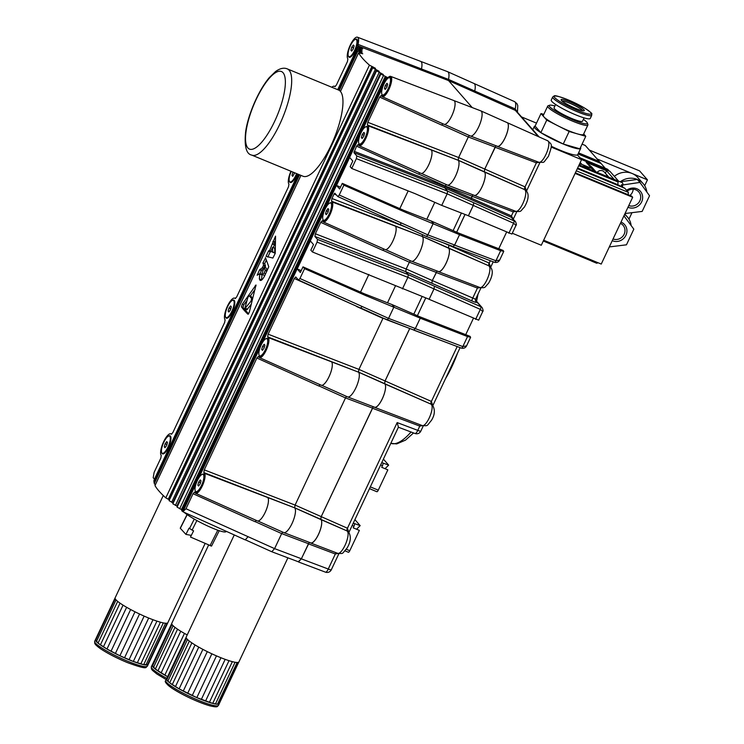 <?xml version="1.0" encoding="UTF-8"?>
<svg xmlns="http://www.w3.org/2000/svg" width="744" height="744" viewBox="0 0 744 744"><rect width="100%" height="100%" fill="white"/><g stroke="black" fill="none" stroke-linecap="round" stroke-linejoin="round"><path stroke-width="1.12" d="M579.911 157.775L607.671 169.279L609.159 170.971M627.973 207.269A10.37 9.756 138.8 0 0 641.616 201.95A10.37 9.756 138.8 0 0 636.92 188.781A10.37 9.756 138.8 0 0 626.597 190.343M627.248 191.078A8.742 8.221 -41.2 0 1 635.869 189.822A8.742 8.221 -41.2 0 1 638.761 191.896A8.742 8.221 -41.2 0 1 638.975 202.331A8.742 8.221 -41.2 0 1 628.764 205.586M633.2 189.218A8.742 8.221 -41.2 0 1 629.954 195.449M625.034 213.519L642.165 211.417L649.54 195.756L639.914 182.42L622.821 184.958M622.644 185.34L622.244 186.177M646.843 192.026A17.484 16.442 138.8 0 0 643.086 183.563A17.484 16.442 138.8 0 0 637.301 179.434A17.484 16.442 138.8 0 0 620.31 181.75L637.301 179.434L639.914 182.42M614.349 176.356A17.484 16.442 -41.2 0 1 632.075 173.464A17.484 16.442 -41.2 0 1 637.859 177.602L643.086 183.563M597.125 158.983L647.438 179.834L644.667 185.721M589.285 150.037L639.589 170.878L647.438 179.834M582.078 144.141L585.286 145.471L599.301 161.467L578.572 152.883L599.878 162.127L578.404 153.227M578.079 153.924L601.022 163.438L599.924 162.183L578.395 153.264M605.272 168.284L601.078 163.494L578.06 153.962M251.035 296.419L249.073 295.601L247.836 297.572L244.73 308.769L250.988 301.171L251.677 298.53A186.474 26.728 -154.8 0 1 249.175 295.684L250.905 296.4M252.728 298.307L251.147 296.503M244.832 308.927L246.887 309.774L251.23 304.259M247.957 314.21L247.817 314.108A186.474 26.728 -154.8 0 1 241.428 306.816L242.265 304.25L255.992 284.989L249.296 312.275L248.115 314.238M248.626 313.894L243 307.467L243.734 304.854L246.98 300.446M261.953 273.569L264.241 267.236L265.227 270.518L264.008 273.094L262.39 274.61L261.953 273.569M264.79 275.559L262.39 274.61M267.17 270.5L266.287 268.082L264.241 267.236M265.32 269.988L267.068 270.714M268.668 250.774L269.542 250.672L275.54 236.146L275.215 253.406L272.871 258.047L266.045 256.336L268.668 250.774L271.43 251.453M260.251 280.451L259.693 279.818C260.781 281.306 262.418 280.014 264.613 275.931L268.779 266.733L265.459 257.61M264.92 267.514L265.515 265.952L264.697 263.692L266.203 260.205M261.079 280.395L259.34 278.926L259.842 273.727L261.674 270.091L263.264 269.309M261.525 280.144L262.009 274.471L260 273.643M259.842 273.727L257.154 275.233L259.6 269.812L262.493 267.617L263.543 265.134L262.939 262.967L264.697 263.692M262.939 262.967L265.543 257.926M267.812 257.061L270.425 251.509M262.176 268.063L263.581 268.64M259.916 269.365L261.674 270.091M259.879 274.015L261.888 274.843M250.207 296.075L255.053 289.49M300.957 175.389L154.994 485.562A186.409 25.203 26.6 0 0 165.8 497.885L169.427 499.829M472.226 107.582L448.576 80.585L421.532 70.169L421.485 68.95L421.532 70.169L358.31 45.989A186.437 28.216 23.8 0 0 358.152 46.212L362.644 48.965L357.632 47.597L362.189 50.378L357.529 49.141L362.235 51.978L357.883 50.862L362.747 53.763L358.636 52.805A186.409 28.216 23.8 0 0 369.433 65.137L375.497 68.327L372.725 67.806L379.17 71.322L376.548 70.857L383.318 74.493L380.835 74.084L387.894 77.711M583.389 119.375A21.037 3.013 -154.8 0 1 587.323 122.965A21.037 3.013 -154.8 0 1 567.012 117.217A21.037 3.013 -154.8 0 1 549.649 105.23L548.123 105.76A22.208 3.181 25.2 0 0 547.714 106.076A22.208 3.181 25.2 0 0 566.454 118.417A22.208 3.181 25.2 0 0 587.899 124.992L583.482 134.385A22.208 3.181 -154.8 0 1 577.456 133.892L585.77 136.292L579.883 148.819L563.245 144.02L540.851 132.655L535.103 126.089A25.64 3.674 25.2 0 0 534.294 126.536A25.64 3.674 25.2 0 0 540.851 132.655A25.64 3.674 25.2 0 0 563.245 144.02A25.64 3.674 25.2 0 0 579.883 148.819A25.64 3.674 25.2 0 0 580.692 148.372A25.64 3.674 25.2 0 0 580.525 147.461M580.692 148.372L577.744 154.631A25.64 3.674 -154.8 0 1 577.428 154.938A25.64 3.674 -154.8 0 1 551.174 146.177M569.839 101.816A12.825 1.841 25.2 0 0 561.125 99.938A12.825 1.841 25.2 0 0 571.931 106.764A12.825 1.841 25.2 0 0 584.087 110.744A12.825 1.841 25.2 0 0 569.839 101.816M562.018 100.979A11.653 1.674 -154.8 0 1 569.616 103.156A11.653 1.674 -154.8 0 1 582.71 110.716M587.899 124.992A22.208 3.181 25.2 0 0 587.881 124.471L587.323 122.965M549.649 105.23A21.037 3.013 -154.8 0 1 554.912 105.983M543.808 114.371L541 113.562L546.747 120.128L569.141 131.493L577.456 133.892A22.208 3.181 -154.8 0 1 557.944 125.81A22.208 3.181 -154.8 0 1 543.873 116.845A22.208 3.181 -154.8 0 1 543.297 115.478L547.714 106.076M584.087 117.887L582.533 121.188A15.736 2.251 -154.8 0 1 567.337 116.529A15.736 2.251 -154.8 0 1 554.057 107.796L555.619 104.486M591.74 115.32L590.262 118.454A21.567 3.088 -154.8 0 1 569.439 112.065A21.567 3.088 -154.8 0 1 551.239 100.096L552.718 96.962A21.567 3.088 25.2 0 0 577.065 111.665A21.567 3.088 25.2 0 0 591.74 115.32C590.764 113.293 595.414 115.311 584.347 107.908L569.597 100.477C559.721 96.571 554.559 95.065 554.122 95.967L552.718 96.962M585.77 136.292L583.696 133.92M563.245 144.02L569.141 131.493M540.851 132.655L546.747 120.128M535.103 126.089L541 113.562M551.192 147.08L581.566 159.662L577.428 154.938M577.623 168.032L617.687 184.633L624.728 188.204L577.372 168.581M581.399 159.467L609.903 171.287L618.534 181.127M596.009 171.883L591.806 167.093L586.198 162.294L591.526 168.386L581.855 164.368L580.218 162.518M586.198 162.294L606.555 170.729L605.365 173.25M614.153 179.406L606.555 170.729M617.687 184.633A6.761 2.083 -67.5 0 0 618.05 181.992L616.702 180.457L579.111 164.88M618.05 181.992L578.72 165.698M591.526 168.386L595.86 171.827M581.855 164.368L579.539 163.959M582.003 166.079A17.716 16.656 -41.2 0 1 590.085 169.427M597.144 172.357A4.78 4.492 -41.2 0 1 604.268 172.004L608.815 177.193A4.78 4.492 -41.2 0 0 605.43 175.789M616.832 180.606A6.529 2.018 112.5 0 1 617.315 180.625A6.529 2.018 112.5 0 1 617.92 181.843M617.315 180.625L622.235 182.661A6.529 2.018 112.5 0 1 622.793 185.191L621.566 184.679A6.529 2.018 112.5 0 1 621.37 185.814L622.598 186.326A6.529 2.018 112.5 0 1 622.486 186.818M621.928 186.047L622.793 185.191M628.206 194.723A7.459 2.306 112.5 0 1 628.401 192.398L576.312 170.813M628.401 192.398L624.839 188.325L577.335 168.646M543.659 240.21L601.245 264.074L632.679 197.272L631.721 196.184L575.363 172.831M632.679 197.272L575.093 173.417M512.291 233.235L541.288 245.25L581.566 159.662M593.08 260.688A6.761 2.083 -67.5 0 1 592.224 261.293L543.287 241.01M591.936 261.172A6.529 2.018 112.5 0 1 591.61 261.125A6.529 2.018 112.5 0 1 591.359 260.939A6.529 2.018 112.5 0 1 591.341 260.93M597.869 262.678A6.529 2.018 112.5 0 1 596.521 263.162L591.61 261.125M365.257 294.131L366.941 296.131L365.257 294.131L391.995 304.556L418.519 316.191L420.202 318.19L467.53 336.576L470.627 337.255L469.92 336.297L418.602 316.293M272.704 251.937L270.742 251.491L272.518 247.436L272.704 251.937L274.731 252.774L274.703 248.18L272.518 247.436M272.76 252.328L274.731 252.774M272.909 241.735L274.666 242.46L275.243 240.991M273.281 247.519L274.685 244.274L274.666 242.46M445.526 378.64A48.955 15.113 -67.5 0 0 457.514 353.158M348.378 552.262L345.058 550.886L348.294 552.197A2.334 0.716 -67.5 0 0 348.378 552.262A2.334 0.716 -67.5 0 0 349.792 550.709L359.352 530.388L353.214 527.84L353.967 526.24A2.334 0.716 -67.5 0 0 354.423 523.553L360.17 525.645L356.553 529.226M360.17 525.645L355.083 519.833A2.334 0.716 -67.5 0 0 354.99 519.768A2.334 0.716 -67.5 0 0 354.879 519.749L354.99 519.768M287.324 68.904L338.604 90.052A46.621 14.294 112.4 0 1 342.975 101.658A46.621 14.294 112.4 0 1 327.844 151.767A46.621 14.294 112.4 0 1 303.059 176.254L251.779 155.105A46.621 14.294 -67.6 0 0 282.767 117.459A46.621 14.294 -67.6 0 0 287.324 68.904C283.938 67.453 280.014 68.327 275.55 71.526L269.3 77.609C257.554 91.586 247.529 116.761 245.594 132.144C244.227 146.438 246.283 154.092 251.779 155.105M348.862 532.471C351.27 536.842 350.666 542.041 347.057 548.058C341.44 554.457 343.923 553.536 337.757 553.359A12.053 3.72 -67.5 0 0 345.439 544.422A12.053 3.72 -67.5 0 0 347.42 531.411A4.659 4.38 -41.2 0 1 348.862 532.471L346.992 530.918L320.766 519.331L321.222 516.652L373.283 406.717M338.074 553.462L335.321 554.001L308.435 543.836L309.439 542.395M336.111 552.727A2.334 0.772 -69.3 0 0 335.321 554.001L328.253 569.03A4.659 1.534 110.7 0 1 325.454 572.155A4.659 4.659 0 0 0 331.312 569.774A4.659 0.67 -154.8 0 1 328.253 569.03L301.357 558.865L308.435 543.836M321.222 516.652L347.448 528.231L348.824 532.434M348.871 532.481L398.431 427.158L397.166 422.583L347.448 528.231A2.334 0.781 -66.2 0 0 346.992 530.918L321.008 519.61A12.797 3.953 112.5 0 1 318.906 533.42A12.797 3.953 112.5 0 1 310.75 542.897L283.817 532.602A13.587 4.194 -67.5 0 0 292.485 522.53A13.587 4.194 -67.5 0 0 294.717 507.864L203.81 472.542L204.275 469.864L256.894 358.031L258.317 356.478L259.07 357.306A10.993 3.395 -67.5 0 0 259.47 357.613A10.993 3.395 -67.5 0 0 266.492 349.578A10.993 3.395 -67.5 0 0 268.333 337.627L267.654 336.865L268.119 334.177L294.317 278.498L295.74 276.945L298.521 280.06L299.944 278.507L304.575 268.658L366.941 296.131M397.166 422.583L417.765 430.367A4.659 1.534 110.7 0 1 414.966 433.482A4.659 4.659 0 0 0 420.834 431.111A4.659 0.67 -154.8 0 1 417.765 430.367L419.774 426.098L372.279 408.158M539.056 162.35L536.378 162.834L495.067 147.228L496.071 145.787M537.121 161.615A2.334 0.772 -69.3 0 0 536.378 162.834L525.059 186.893L526.436 191.087M474.756 91.038A13.783 4.259 -67.5 0 0 474.477 83.858A13.727 4.241 112.5 0 1 474.737 91.019L474.802 92.256L474.756 91.038L515.201 108.931L517.303 112.009M539.158 136.952L516.011 110.661L474.802 92.256M515.973 211.408L513.295 211.891L471.975 196.286L472.989 194.844M514.039 210.673A2.334 0.772 -69.3 0 0 513.295 211.891L511.407 215.909L513.165 218.941M471.119 198.109L511.407 215.909L511.175 217.248L514.048 220.531A2.334 0.781 113.8 0 1 513.592 223.219L515.983 225.395L511.9 234.062L468.404 215.825L473.305 205.418L473.77 202.731L515.434 221.535L511.175 217.248L470.887 199.448L471.975 196.286M473.807 195.161A12.853 3.971 -67.5 0 0 474.263 195.458L515.806 211.343A11.625 3.59 -67.5 0 0 523.218 202.731A11.625 3.59 -67.5 0 0 525.125 190.176A4.659 4.38 -41.2 0 1 526.566 191.236L524.594 189.581L484.316 171.771L484.772 169.093L495.067 147.228M495.978 145.759L484.753 169.065L525.059 186.893A2.334 0.781 -66.2 0 0 524.594 189.581L484.558 172.05A12.797 3.953 112.5 0 1 482.456 185.861A12.797 3.953 112.5 0 1 474.3 195.347L447.367 185.042A13.587 4.194 -67.5 0 0 456.035 174.98A13.587 4.194 -67.5 0 0 458.267 160.304L367.359 124.983L367.815 122.304L379.673 97.101L381.095 95.548L381.849 96.385A10.993 3.395 -67.5 0 0 382.249 96.683A10.993 3.395 -67.5 0 0 389.614 87.839A10.993 3.395 -67.5 0 0 390.665 76.381A10.993 3.395 -67.5 0 0 387.503 78.139L386.741 78.445L385.346 81.449M449.032 244.971L448.465 247.966L448.92 245.278L489.208 263.088L490.584 267.282M437.956 271.346A12.853 3.971 -67.5 0 0 438.411 271.653L479.954 287.537A11.625 3.59 -67.5 0 0 487.366 278.916A11.625 3.59 -67.5 0 0 489.273 266.371A4.659 4.38 -41.2 0 1 490.714 267.431L488.743 265.766L448.465 247.966M490.324 260.707L489.208 263.088A2.334 0.781 -66.2 0 0 488.743 265.766L448.706 248.245A12.797 3.953 112.5 0 1 446.605 262.055A12.797 3.953 112.5 0 1 438.449 271.532L411.516 261.237A13.587 4.194 -67.5 0 0 420.183 251.165A13.587 4.194 -67.5 0 0 422.415 236.499L331.508 201.178L331.964 198.49L334.103 193.961L334.809 193.189L337.813 196.565L339.227 195.012L343.868 185.163L406.233 212.635L459.513 234.648L457.811 232.695L431.288 221.052L433.287 223.34L427.856 234.89L454.64 245.008L453.133 246.497M452.975 246.469L454.621 245.129L495.932 260.744A2.334 0.772 110.7 0 1 494.537 262.297L494.537 262.297A2.334 0.772 110.7 0 1 494.425 262.232M454.621 245.129L459.522 234.723L500.656 250.691L495.932 260.744L499.67 260.056L503.753 251.379M432.32 280.562L475.602 299.255L475.769 301.367A2.334 2.195 138.8 0 0 476.486 301.897C477.053 302.789 475.602 302.51 472.142 301.041L431.864 283.241L432.32 280.562L437.128 271.03M480.122 287.593L477.443 288.077L472.607 298.363A2.334 0.781 -66.2 0 0 472.142 301.041M478.187 286.858A2.334 0.772 -69.3 0 0 477.443 288.077L436.124 272.471M515.434 221.535L515.434 221.535C516.448 223.842 516.624 225.134 515.983 225.395M478.662 320.18L429.121 299.321L434.012 288.914L434.45 286.198L433.994 288.886L429.121 299.246L312.424 251.974L317.065 242.126L317.521 239.438L314.907 236.453L315.363 233.774L320.738 222.354L322.161 220.801L322.915 221.628A10.993 3.395 -67.5 0 0 323.315 221.926A10.993 3.395 -67.5 0 0 330.336 213.891A10.993 3.395 -67.5 0 0 332.177 201.95L331.508 201.178M434.477 286.226L480.782 306.695A2.334 0.781 113.8 0 1 480.326 309.374L434.012 288.914M438.411 271.653A12.853 3.971 -67.5 0 0 446.605 262.13A12.853 3.971 -67.5 0 0 448.716 248.254L422.415 236.499L395.436 226.167A12.853 3.971 112.5 0 1 392.916 240.935A12.797 3.953 -67.5 0 0 395.445 226.176L332.177 201.95M472.896 194.807L470.887 199.448M473.77 202.731L473.286 205.391L468.404 215.751L441.731 205.391L447.172 193.849L447.628 191.162L444.754 187.879L353.939 152.66L356.59 146.159L358.013 144.606L358.766 145.433A10.993 3.395 -67.5 0 0 359.166 145.74A10.993 3.395 -67.5 0 0 366.188 137.696A10.993 3.395 -67.5 0 0 368.029 125.755L367.359 124.983M457.523 346.658L457.197 346.565A2.334 0.772 -69.3 0 0 457.197 346.565L409.721 328.495L385.048 380.937L384.611 383.653L385.076 380.965L409.702 328.625M298.26 561.748L301.357 558.865M310.267 542.711A12.853 3.971 -67.5 0 0 310.722 543.018A12.853 3.971 -67.5 0 0 318.916 533.495A12.853 3.971 -67.5 0 0 321.017 519.619M496.89 146.103A12.853 3.971 -67.5 0 0 497.345 146.401A12.853 3.971 -67.5 0 0 505.548 136.868A12.853 3.971 -67.5 0 0 507.65 123.002A12.797 3.953 112.5 0 1 505.529 136.822A12.797 3.953 112.5 0 1 497.383 146.289L470.45 135.994A13.587 4.194 -67.5 0 0 479.499 125.029A13.587 4.194 -67.5 0 0 480.856 110.884A13.587 4.194 -67.5 0 0 480.791 110.856L453.98 100.607M385.076 380.965L431.381 401.425A2.334 0.781 -66.2 0 0 430.925 404.113L384.611 383.653M420.5 424.898A2.334 0.772 -69.3 0 0 419.774 426.098L422.425 425.633M474.263 195.458A12.853 3.971 -67.5 0 0 482.456 185.935A12.853 3.971 -67.5 0 0 484.567 172.069L458.267 160.304L431.288 149.972A12.853 3.971 112.5 0 1 428.767 164.75A12.797 3.953 -67.5 0 0 431.297 149.99M413.692 329.964L415.329 328.625L420.23 318.218L415.347 328.504L413.841 329.992M415.329 328.625L462.824 346.574A2.334 0.772 110.7 0 1 461.42 348.136L461.42 348.136A2.334 0.772 110.7 0 1 461.317 348.062M367.815 122.304L458.63 157.523L484.753 169.065L484.316 171.771M437.044 271.002L432.292 280.534L431.864 283.241L405.722 271.672L314.907 236.453M317.521 239.438L408.335 274.657L405.722 271.672L406.178 268.993L409.367 262.223L382.89 250.282M475.425 300.567L482.177 307.691C483.181 310.006 483.358 311.29 482.716 311.559L480.326 309.374L475.621 319.371M482.177 307.691L475.397 299.962M374.111 407.033A12.853 3.971 -67.5 0 0 374.567 407.331A12.853 3.971 -67.5 0 0 382.76 397.808A12.853 3.971 -67.5 0 0 384.871 383.941L384.853 383.923A12.797 3.953 112.5 0 1 382.76 397.733A12.797 3.953 112.5 0 1 374.595 407.219L347.671 396.924A13.587 4.194 -67.5 0 0 356.329 386.852A13.587 4.194 -67.5 0 0 358.562 372.186L267.654 336.865M457.197 346.565L431.381 401.425L432.757 405.629M432.934 405.824C435.212 410.297 434.71 415.171 431.408 420.425C426.377 426.303 428.423 425.866 422.322 425.596A11.448 3.534 -67.5 0 0 429.613 417.114A11.448 3.534 -67.5 0 0 431.492 404.764A4.659 4.38 -41.2 0 1 432.934 405.824L430.925 404.113L384.871 383.941M467.53 336.576L462.824 346.574L466.562 345.886C465.474 347.885 463.763 348.638 461.42 348.136L413.915 330.187M500.656 250.691L503.762 251.37L503.037 250.393L457.895 232.788M454.64 245.008L459.522 234.723M425.763 297.944L417.403 315.707L425.726 297.926M473.379 318.395L465.725 334.661M465.056 214.449L456.695 232.212M498.768 248.728L506.524 232.258M369.498 488.641L376.78 491.663A2.334 0.716 -67.5 0 0 376.864 491.728A2.334 0.716 -67.5 0 0 378.278 490.166L387.838 469.855L381.7 467.306L382.453 465.707A2.334 0.716 -67.5 0 0 382.909 463.019L388.656 465.112L383.569 459.299A2.334 0.716 -67.5 0 0 383.476 459.234A2.334 0.716 -67.5 0 0 383.365 459.215M388.656 465.112L385.039 468.692M309.346 542.367L301.376 558.744L298.567 561.86L271.783 551.741L274.592 548.626L281.669 533.587L255.201 521.646M373.2 406.68L321.203 516.615L320.738 519.303L294.624 507.761L295.089 505.083L345.514 397.91L319.046 385.959M366.969 296.075L420.221 318.144M299.944 278.507L388.563 318.386L393.995 306.835L391.995 304.556M196.211 483.377L182.903 511.658L185.972 508.747L193.049 493.718L194.463 492.165L195.226 492.993A10.993 3.395 -67.5 0 0 195.616 493.291A10.993 3.395 -67.5 0 0 202.638 485.255A10.993 3.395 -67.5 0 0 204.479 473.314L203.81 472.542M204.479 473.314L267.738 497.531A12.853 3.971 112.5 0 1 265.217 512.3A12.797 3.953 -67.5 0 0 267.756 497.541L294.717 507.864L321.008 519.61M282.729 532.118L281.669 533.587L308.453 543.715M441.731 205.391L415.152 193.682L351.717 168.47L356.348 158.63L356.813 155.942L353.939 152.66M321.715 385.318L347.606 396.896A13.587 4.194 -67.5 0 0 347.671 396.924M329.071 376.622A12.797 3.953 -67.5 0 0 331.601 361.863L331.592 361.844A12.853 3.971 112.5 0 1 329.071 376.622A12.853 3.971 -67.5 0 1 321.222 385.215L259.47 357.613M446.279 184.559L445.219 186.037L418.742 174.087M434.45 286.198L408.335 274.657L407.879 277.345L317.065 242.126M422.425 234.63L422.322 236.397L448.437 247.938M298.521 280.06L360.626 308.09L362.096 306.435M415.347 328.504L388.563 318.386L387.14 319.939L360.896 308.062L387.14 319.939L413.943 330.057M257.87 521.005L283.752 532.574A13.587 4.194 -67.5 0 0 283.817 532.602M354.163 151.32L444.977 186.539L445.219 186.037L472.003 196.156M185.972 508.747L274.592 548.626L301.376 558.744M183.126 511.853L245.232 539.884L248.124 536.675M444.503 124.397L470.385 135.966A13.587 4.194 -67.5 0 0 470.45 135.994M451.85 115.692A12.797 3.953 -67.5 0 0 454.379 100.924A12.853 3.971 112.5 0 1 451.85 115.692A12.853 3.971 -67.5 0 1 444.01 124.285L382.249 96.683M469.362 135.501L468.302 136.98L441.824 125.038M471.092 198.081L444.977 186.539L444.754 187.879L470.868 199.42M358.059 45.709L358.041 44.38L421.476 68.95A13.727 4.241 -67.5 0 0 421.206 61.771A13.783 4.259 112.5 0 1 421.476 68.95L448.52 79.413A14.527 4.483 -67.5 0 0 447.646 71.703A14.527 4.483 -67.5 0 0 447.581 71.675L420.779 61.426M474.784 92.237L448.576 80.585L448.52 79.413L474.737 91.019M406.261 212.579L404.55 210.636L431.288 221.052M339.227 195.012L427.856 234.89L426.452 236.443L400.188 224.567M346.574 396.431L345.514 397.91L372.298 408.028M268.119 334.177L358.933 369.396L358.478 372.084L384.592 383.625M387.717 77.897L385.857 77.832A186.437 28.216 23.8 0 0 386.75 78.455L386.954 78.52M434.794 202.331L426.805 219.313M399.835 208.618L408.149 190.938L399.816 208.608M385.559 249.64L411.451 261.209A13.587 4.194 -67.5 0 0 411.516 261.237M385.048 380.937L358.933 369.396L382.937 318.376L356.469 306.435M484.288 171.743L458.174 160.211L458.63 157.523L468.302 136.98L495.086 147.098M421.42 173.445L447.302 185.024A13.587 4.194 -67.5 0 0 447.367 185.042M404.55 210.636L406.233 212.635M410.418 260.753L409.367 262.223L436.151 272.351M402.448 288.886L407.879 277.345L433.994 288.886M383.076 318.097L409.721 328.495M395.501 285.826L387.512 302.808M360.542 292.113L368.857 274.443L360.524 292.113M507.65 123.002A12.797 3.953 -67.5 0 0 507.176 122.648L480.856 110.884M474.477 83.858A13.727 4.241 -67.5 0 0 473.965 83.468L447.646 71.703M461.401 213.026L453.115 230.64M422.108 296.521L413.822 314.135M234.267 534.927L186.186 637.115A29.137 4.176 25.2 0 0 186.13 637.283L166.489 679.03L166.768 679.96L169.688 682.815L179.109 688.87L196.825 697.621L212.71 703.396L217.499 704.233L219.322 703.499A29.137 4.176 -154.8 0 1 219.266 703.675A29.137 4.176 -154.8 0 1 218.801 704.066A29.137 4.176 -154.8 0 1 217.499 704.233A29.137 4.176 -154.8 0 1 215.444 704.01A29.137 4.176 -154.8 0 1 212.71 703.396A29.137 4.176 -154.8 0 1 209.371 702.42A29.137 4.176 -154.8 0 1 205.53 701.099A29.137 4.176 -154.8 0 1 201.308 699.49A29.137 4.176 -154.8 0 1 196.825 697.621A29.137 4.176 -154.8 0 1 192.231 695.556A29.137 4.176 -154.8 0 1 187.655 693.371A29.137 4.176 -154.8 0 1 183.238 691.12A29.137 4.176 -154.8 0 1 179.109 688.87A29.137 4.176 -154.8 0 1 175.407 686.693A29.137 4.176 -154.8 0 1 172.236 684.647A29.137 4.176 -154.8 0 1 169.688 682.815A29.137 4.176 -154.8 0 1 167.846 681.234A29.137 4.176 -154.8 0 1 166.768 679.96A29.137 4.176 -154.8 0 1 166.489 679.03A29.137 4.176 -154.8 0 1 166.535 678.863A29.137 4.176 -154.8 0 1 166.637 678.714M186.13 637.283A29.137 4.176 25.2 0 0 186.418 638.212A29.137 4.176 25.2 0 0 187.497 639.487A29.137 4.176 25.2 0 0 189.339 641.068A29.137 4.176 25.2 0 0 191.878 642.9A29.137 4.176 25.2 0 0 195.049 644.946A29.137 4.176 25.2 0 0 198.76 647.122A29.137 4.176 25.2 0 0 202.88 649.363A29.137 4.176 25.2 0 0 207.297 651.623A29.137 4.176 25.2 0 0 211.873 653.809A29.137 4.176 25.2 0 0 216.476 655.873A29.137 4.176 25.2 0 0 220.949 657.743A29.137 4.176 25.2 0 0 225.172 659.351A29.137 4.176 25.2 0 0 229.013 660.672A29.137 4.176 25.2 0 0 232.351 661.649A29.137 4.176 25.2 0 0 235.085 662.262A29.137 4.176 25.2 0 0 237.141 662.486A29.137 4.176 25.2 0 0 238.443 662.318A29.137 4.176 25.2 0 0 238.917 661.928L287.9 557.833M166.768 679.96L186.418 638.212M167.846 681.234L187.497 639.487M169.688 682.815L189.339 641.068M172.236 684.647L191.878 642.9M175.407 686.693L195.049 644.946M179.109 688.87L198.76 647.122M183.238 691.12L202.88 649.363M187.655 693.371L207.297 651.623M192.231 695.556L211.873 653.809M196.825 697.621L216.476 655.873M201.308 699.49L220.949 657.743M205.53 701.099L225.172 659.351M209.371 702.42L229.013 660.672M212.71 703.396L232.351 661.649M215.444 704.01L235.085 662.262M217.499 704.233L237.141 662.486M218.801 704.066L238.443 662.318M219.322 703.499L238.815 662.067M208.608 545.054L171.771 623.332A29.137 4.176 25.2 0 0 171.715 623.528L152.074 665.276L155.338 669.089L167.595 676.668A29.137 4.176 -154.8 0 1 164.805 675.152A29.137 4.176 -154.8 0 1 161.095 672.976A29.137 4.176 -154.8 0 1 157.905 670.93A29.137 4.176 -154.8 0 1 155.338 669.089A29.137 4.176 -154.8 0 1 153.478 667.498A29.137 4.176 -154.8 0 1 152.381 666.215A29.137 4.176 -154.8 0 1 152.074 665.276A29.137 4.176 -154.8 0 1 152.12 665.08A29.137 4.176 -154.8 0 1 152.232 664.922M171.715 623.528A29.137 4.176 25.2 0 0 172.022 624.467A29.137 4.176 25.2 0 0 173.12 625.751A29.137 4.176 25.2 0 0 174.98 627.341A29.137 4.176 25.2 0 0 177.546 629.182A29.137 4.176 25.2 0 0 180.736 631.228A29.137 4.176 25.2 0 0 184.456 633.404A29.137 4.176 25.2 0 0 187.209 634.92M152.381 666.215L172.022 624.467M153.478 667.498L173.12 625.751M155.338 669.089L174.98 627.341M157.905 670.93L177.546 629.182M161.095 672.976L180.736 631.228M164.805 675.152L184.456 633.404M365.76 126.815A9.793 3.022 112.5 0 1 367.852 127.419A9.793 3.022 112.5 0 1 365.592 138.105A9.793 3.022 112.5 0 1 360.766 144.522A9.793 3.022 112.5 0 1 358.859 143.471M202.21 474.374A9.793 3.022 112.5 0 1 204.302 474.97A9.793 3.022 112.5 0 1 202.052 485.655A9.793 3.022 112.5 0 1 197.216 492.082A9.793 3.022 112.5 0 1 195.309 491.031M388.842 77.757A9.793 3.022 112.5 0 1 390.935 78.362A9.793 3.022 112.5 0 1 388.675 89.047A9.793 3.022 112.5 0 1 383.848 95.474A9.793 3.022 112.5 0 1 381.942 94.414M329.908 203.01A9.793 3.022 112.5 0 1 332.001 203.605A9.793 3.022 112.5 0 1 329.741 214.291A9.793 3.022 112.5 0 1 324.905 220.717A9.793 3.022 112.5 0 1 323.008 219.666M266.064 338.687A9.793 3.022 112.5 0 1 268.147 339.292A9.793 3.022 112.5 0 1 265.896 349.978A9.793 3.022 112.5 0 1 261.06 356.404A9.793 3.022 112.5 0 1 259.163 355.344M297.107 173.798A9.793 3.022 112.5 0 1 296.177 175.975A9.793 3.022 112.5 0 1 291.341 182.401A9.793 3.022 112.5 0 1 289.444 181.35M232.491 300.371A9.793 3.022 112.5 0 1 234.583 300.976A9.793 3.022 112.5 0 1 232.333 311.662A9.793 3.022 112.5 0 1 227.497 318.088A9.793 3.022 112.5 0 1 225.59 317.028M355.279 39.451A9.793 3.022 112.5 0 1 357.371 40.046A9.793 3.022 112.5 0 1 355.111 50.731A9.793 3.022 112.5 0 1 350.275 57.158A9.793 3.022 112.5 0 1 348.378 56.098M168.646 436.058A9.793 3.022 112.5 0 1 170.739 436.654A9.793 3.022 112.5 0 1 168.479 447.339A9.793 3.022 112.5 0 1 163.652 453.766A9.793 3.022 112.5 0 1 161.746 452.715M404.522 210.692L342.287 183.359L343.868 185.163M312.424 251.974L310.853 250.17L313.503 244.534L310.369 240.954L297.209 268.919L300.344 272.499L302.994 266.854L365.239 294.187M358.041 44.38A11.923 3.683 -67.5 0 0 357.455 37.2A11.923 3.683 -67.5 0 0 349.857 46.026A11.923 3.683 -67.5 0 0 347.885 58.897L347.429 61.575L336.353 85.104L334.847 86.602A11.923 3.683 -67.5 0 0 334.372 86.258A11.923 3.683 -67.5 0 0 331.824 87.262M351.717 168.47L350.145 166.675L352.796 161.039L349.661 157.458L336.502 185.423L339.636 188.995L342.287 183.359M290.932 171.25A11.923 3.683 -67.5 0 0 288.951 184.14L288.486 186.818L236.657 296.977L235.15 298.474A11.923 3.683 -67.5 0 0 234.667 298.13A11.923 3.683 -67.5 0 0 227.069 306.947A11.923 3.683 -67.5 0 0 225.107 319.818L224.642 322.505L172.803 432.664L171.306 434.152A11.923 3.683 -67.5 0 0 170.822 433.808A11.923 3.683 -67.5 0 0 163.224 442.634A11.923 3.683 -67.5 0 0 161.253 455.505L160.797 458.183L154.12 472.384L153.199 477.75L154.427 479.155M454.379 100.924A12.853 3.971 -67.5 0 0 453.84 100.542L390.665 76.381M359.166 145.74L420.927 173.343A12.853 3.971 -67.5 0 0 428.767 164.75M319.967 384.648L318.999 386.062L256.894 358.031M256.122 520.335L255.155 521.739L193.049 493.718M323.315 221.926L385.067 249.528A12.853 3.971 -67.5 0 0 392.916 240.935M302.994 266.854L304.575 268.658M297.209 268.919L301.218 270.649M401.342 223.042L399.919 224.595L337.916 196.583M421.206 61.771A13.783 4.259 -67.5 0 0 420.63 61.361L357.455 37.2M336.502 185.423L340.501 187.153M195.616 493.291L257.377 520.893A12.853 3.971 -67.5 0 0 265.217 512.3M360.626 308.09L298.623 280.079M356.562 306.249L294.317 278.498M442.754 123.727L441.778 125.132L379.673 97.101M419.663 172.775L418.695 174.189L356.59 146.159M383.811 248.97L382.844 250.375L320.738 222.354M173.213 502.981L169.055 500.638L372.725 67.806M182.038 509.835L177.063 507.12L380.835 74.084M177.435 506.329L172.831 503.781L376.548 70.857M387.503 78.139L386.741 78.445M154.64 482.772L153.813 482.056L298.586 174.403M382.844 86.769L362.263 130.498M359.752 135.827L326.411 206.693M323.9 212.012L262.558 342.38M260.056 347.699L198.713 478.057M385.857 77.832L182.02 511.007A186.437 25.203 26.6 0 0 182.903 511.658M155.394 484.614L154.213 483.693L299.562 174.812M154.278 481.07L153.859 480.633L298.056 174.189M154.38 479.527L297.953 174.152L154.315 479.396M182.02 511.007L181.675 510.616L385.513 77.432M115.115 597.869A29.137 4.176 25.2 0 0 115.106 597.888A29.137 4.176 25.2 0 0 115.18 598.697A29.137 4.176 25.2 0 0 116.045 599.878A29.137 4.176 25.2 0 0 117.682 601.385A29.137 4.176 25.2 0 0 120.044 603.151A29.137 4.176 25.2 0 0 123.058 605.142A29.137 4.176 25.2 0 0 126.629 607.29A29.137 4.176 25.2 0 0 130.646 609.522A29.137 4.176 25.2 0 0 134.999 611.782A29.137 4.176 25.2 0 0 139.547 614.005A29.137 4.176 25.2 0 0 144.15 616.106A29.137 4.176 25.2 0 0 148.679 618.031A29.137 4.176 25.2 0 0 152.985 619.715A29.137 4.176 25.2 0 0 156.938 621.119A29.137 4.176 25.2 0 0 160.425 622.198A29.137 4.176 25.2 0 0 163.336 622.905A29.137 4.176 25.2 0 0 165.577 623.24A29.137 4.176 25.2 0 0 167.093 623.174A29.137 4.176 25.2 0 0 167.828 622.719A29.137 4.176 25.2 0 0 167.837 622.7L205.102 543.511M129.028 659.779A29.137 4.176 -154.8 0 1 124.508 657.854A29.137 4.176 -154.8 0 1 119.896 655.752A29.137 4.176 -154.8 0 1 115.357 653.539A29.137 4.176 -154.8 0 1 111.005 651.279A29.137 4.176 -154.8 0 1 106.978 649.038A29.137 4.176 -154.8 0 1 103.407 646.889A29.137 4.176 -154.8 0 1 100.403 644.909A29.137 4.176 -154.8 0 1 98.041 643.132A29.137 4.176 -154.8 0 1 96.404 641.635A29.137 4.176 -154.8 0 1 95.539 640.445A29.137 4.176 -154.8 0 1 95.465 639.635A29.137 4.176 -154.8 0 1 95.474 639.617L98.041 643.132L106.978 649.038L119.896 655.752L133.334 661.463A29.137 4.176 -154.8 0 1 129.028 659.779L148.679 618.031M95.465 639.635L94.674 641.3A29.137 4.176 -154.8 0 0 128.247 661.444A29.137 4.176 -154.8 0 0 147.405 666.113L148.196 664.448A29.137 4.176 -154.8 0 1 148.196 664.448A29.137 4.176 -154.8 0 1 148.177 664.466A29.137 4.176 -154.8 0 1 147.442 664.922A29.137 4.176 -154.8 0 1 145.936 664.987A29.137 4.176 -154.8 0 1 143.685 664.662A29.137 4.176 -154.8 0 1 140.774 663.946A29.137 4.176 -154.8 0 1 137.296 662.867A29.137 4.176 -154.8 0 1 133.334 661.463L143.685 664.662L148.177 664.466L167.828 622.719M95.474 639.617L163.271 495.523M95.539 640.445L115.18 598.697M96.404 641.635L116.045 599.878M98.041 643.132L117.682 601.385M100.403 644.909L120.044 603.151M103.407 646.889L123.058 605.142M106.978 649.038L126.629 607.29M111.005 651.279L130.646 609.522M115.357 653.539L134.999 611.782M119.896 655.752L139.547 614.005M124.508 657.854L144.15 616.106M133.334 661.463L152.985 619.715M137.296 662.867L156.938 621.119M140.774 663.946L160.425 622.198M143.685 664.662L163.336 622.905M145.936 664.987L165.577 623.24M147.442 664.922L167.093 623.174M226.204 531.29L226.046 531.607A24.478 3.311 -153.4 0 1 210.208 527.143A24.478 3.311 -153.4 0 1 184.112 512.3M187.07 514.569L180.234 528.194L185.916 534.387L189.023 528.194L193.589 530.853L190.483 537.047L211.529 546.105L219.248 530.705M191.31 535.392L185.916 534.387M465.019 214.43L456.658 232.193M521.656 116.975L536.498 123.123M230.752 308.862L228.966 308.118L230.575 305.942L231.328 306.807L230.482 309.848L228.873 312.024L228.12 311.159L229.18 311.606M228.12 311.159L228.966 308.118M225.795 317.335A9.328 2.883 112.5 0 1 227.339 307.235A9.328 2.883 112.5 0 1 233.291 300.371A9.328 2.883 112.5 0 1 233.653 300.632A9.328 2.883 112.5 0 1 232.109 310.732A9.328 2.883 112.5 0 1 226.157 317.595A9.328 2.883 112.5 0 1 225.795 317.335M233.291 300.371L233.904 300.623A9.328 2.883 112.5 0 1 234.267 300.892A9.328 2.883 112.5 0 1 234.574 301.45A9.328 2.883 112.5 0 1 234.788 303.217M229.226 316.637A9.328 2.883 112.5 0 1 227.822 317.744A9.328 2.883 112.5 0 1 226.771 317.855L226.157 317.595M387.103 86.248L385.318 85.514L386.927 83.328L387.68 84.193L386.824 87.234L385.225 89.41L384.471 88.545L385.532 88.992M384.471 88.545L385.318 85.514M382.146 94.721A9.328 2.883 112.5 0 1 383.69 84.621A9.328 2.883 112.5 0 1 389.642 77.757A9.328 2.883 112.5 0 1 390.005 78.018A9.328 2.883 112.5 0 1 388.452 88.118A9.328 2.883 112.5 0 1 382.509 94.981A9.328 2.883 112.5 0 1 382.146 94.721M389.642 77.757L390.256 78.008A9.328 2.883 112.5 0 1 390.619 78.278A9.328 2.883 112.5 0 1 390.926 78.836A9.328 2.883 112.5 0 1 391.139 80.603M385.578 94.023A9.328 2.883 112.5 0 1 384.174 95.13A9.328 2.883 112.5 0 1 383.123 95.241L382.509 94.981M200.471 482.856L198.685 482.121L200.294 479.945L201.047 480.801L200.201 483.842L198.592 486.018L197.839 485.162L198.899 485.599M197.839 485.162L198.685 482.121M195.514 491.328A9.328 2.883 112.5 0 1 197.058 481.229A9.328 2.883 112.5 0 1 203.01 474.365A9.328 2.883 112.5 0 1 203.372 474.635A9.328 2.883 112.5 0 1 201.829 484.735A9.328 2.883 112.5 0 1 195.877 491.598A9.328 2.883 112.5 0 1 195.514 491.328M203.01 474.365L203.624 474.626A9.328 2.883 112.5 0 1 203.986 474.886A9.328 2.883 112.5 0 1 204.293 475.444A9.328 2.883 112.5 0 1 204.507 477.22M198.946 490.64A9.328 2.883 112.5 0 1 197.541 491.738A9.328 2.883 112.5 0 1 196.49 491.849L195.877 491.598M364.021 135.306L362.235 134.562L363.844 132.386L364.597 133.25L363.742 136.292L362.142 138.468L361.389 137.603L362.449 138.049M361.389 137.603L362.235 134.562M359.064 143.778A9.328 2.883 112.5 0 1 360.608 133.678A9.328 2.883 112.5 0 1 366.56 126.815A9.328 2.883 112.5 0 1 366.922 127.075A9.328 2.883 112.5 0 1 365.369 137.175A9.328 2.883 112.5 0 1 359.417 144.038A9.328 2.883 112.5 0 1 359.064 143.778M366.56 126.815L367.173 127.066A9.328 2.883 112.5 0 1 367.536 127.326A9.328 2.883 112.5 0 1 367.843 127.894A9.328 2.883 112.5 0 1 368.057 129.661M362.495 143.081A9.328 2.883 112.5 0 1 361.091 144.187A9.328 2.883 112.5 0 1 360.04 144.299L359.417 144.038M166.907 444.54L165.122 443.805L166.73 441.629L167.484 442.485L166.628 445.526L165.029 447.702L164.275 446.846L165.335 447.284M164.275 446.846L165.122 443.805M161.95 453.012A9.328 2.883 112.5 0 1 163.494 442.913A9.328 2.883 112.5 0 1 169.446 436.049A9.328 2.883 112.5 0 1 169.809 436.319A9.328 2.883 112.5 0 1 168.256 446.419A9.328 2.883 112.5 0 1 162.304 453.282A9.328 2.883 112.5 0 1 161.95 453.012M169.446 436.049L170.06 436.31A9.328 2.883 112.5 0 1 170.423 436.57A9.328 2.883 112.5 0 1 170.729 437.128A9.328 2.883 112.5 0 1 170.943 438.904M165.382 452.324A9.328 2.883 112.5 0 1 163.978 453.422A9.328 2.883 112.5 0 1 162.917 453.533L162.304 453.282M294.708 172.803L292.718 176.337L291.964 175.482L293.034 175.919M294.605 173.175L293.052 172.124M291.964 175.482L292.82 172.441M296.558 173.575A9.328 2.883 112.5 0 1 290.002 181.917A9.328 2.883 112.5 0 1 289.639 181.648A9.328 2.883 112.5 0 1 291.257 171.39M293.071 180.959A9.328 2.883 112.5 0 1 291.676 182.057A9.328 2.883 112.5 0 1 290.616 182.168L290.002 181.917M264.325 347.178L262.539 346.434L264.139 344.258L264.892 345.123L264.046 348.164L262.437 350.34L261.683 349.475L262.753 349.922M261.683 349.475L262.539 346.434M259.358 355.651A9.328 2.883 112.5 0 1 260.912 345.551A9.328 2.883 112.5 0 1 266.863 338.687A9.328 2.883 112.5 0 1 267.217 338.948A9.328 2.883 112.5 0 1 265.673 349.048A9.328 2.883 112.5 0 1 259.721 355.911A9.328 2.883 112.5 0 1 259.358 355.651M266.863 338.687L267.477 338.939A9.328 2.883 112.5 0 1 267.831 339.208A9.328 2.883 112.5 0 1 268.147 339.766A9.328 2.883 112.5 0 1 268.352 341.533M262.79 354.953A9.328 2.883 112.5 0 1 261.395 356.06A9.328 2.883 112.5 0 1 260.335 356.171L259.721 355.911M328.169 211.491L326.384 210.757L327.992 208.58L328.746 209.436L327.89 212.477L326.291 214.653L325.528 213.798L326.597 214.235M325.528 213.798L326.384 210.757M323.212 219.964A9.328 2.883 112.5 0 1 324.756 209.864A9.328 2.883 112.5 0 1 330.708 203A9.328 2.883 112.5 0 1 331.071 203.27A9.328 2.883 112.5 0 1 329.518 213.37A9.328 2.883 112.5 0 1 323.566 220.233A9.328 2.883 112.5 0 1 323.212 219.964M330.708 203L331.322 203.261A9.328 2.883 112.5 0 1 331.685 203.521A9.328 2.883 112.5 0 1 331.991 204.079A9.328 2.883 112.5 0 1 332.196 205.846M326.635 219.275A9.328 2.883 112.5 0 1 325.24 220.373A9.328 2.883 112.5 0 1 324.179 220.484L323.566 220.233M353.539 47.932L351.754 47.198L353.353 45.012L354.116 45.877L353.261 48.918L351.661 51.094L350.898 50.239L351.968 50.676M350.898 50.239L351.754 47.198M348.583 56.404A9.328 2.883 112.5 0 1 350.126 46.305A9.328 2.883 112.5 0 1 356.078 39.441A9.328 2.883 112.5 0 1 356.432 39.702A9.328 2.883 112.5 0 1 354.888 49.801A9.328 2.883 112.5 0 1 348.936 56.674A9.328 2.883 112.5 0 1 348.583 56.404M356.078 39.441L356.692 39.692A9.328 2.883 112.5 0 1 357.055 39.962A9.328 2.883 112.5 0 1 357.362 40.52A9.328 2.883 112.5 0 1 357.566 42.287M352.005 55.716A9.328 2.883 112.5 0 1 350.61 56.814A9.328 2.883 112.5 0 1 349.55 56.925L348.936 56.674M612.256 240.675A10.37 9.756 138.8 0 0 625.899 235.355A10.37 9.756 138.8 0 0 621.203 222.186A10.37 9.756 138.8 0 0 620.998 222.103M620.412 223.34A8.742 8.221 -41.2 0 1 623.044 225.293A8.742 8.221 -41.2 0 1 623.258 235.727A8.742 8.221 -41.2 0 1 613.047 238.982M609.317 246.924L626.457 244.813L633.823 229.152L623.937 215.853M631.126 225.423A17.484 16.442 138.8 0 0 627.369 216.969A17.484 16.442 138.8 0 0 624.588 214.477M631.005 212.933L631.721 213.23L628.95 219.117M251.677 298.53L252.579 298.911M250.988 301.171L251.909 301.553M245.557 308.342L247.603 309.188M241.428 306.816L243 307.467M255.266 285.575L256.02 285.891M263.543 265.134L265.515 265.952M263.423 265.654L265.403 266.482M262.493 267.617L263.804 268.156M259.6 269.812L261.339 270.528M259.34 278.926L261.386 279.772M242.265 304.25L243.734 304.854M268.417 251.091L270.156 251.807M358.636 52.805L340.454 91.438M369.433 65.137L165.8 497.885M568.146 99.873A20.395 2.92 -154.8 0 1 590.643 112.521A20.395 2.92 -154.8 0 1 577.288 110.317A20.395 2.92 -154.8 0 1 554.792 97.669A20.395 2.92 -154.8 0 1 568.146 99.873M272.583 252.151L274.61 252.988M269.282 250.979L271.151 251.76M273.094 241.149L274.834 241.865M272.806 243.502L274.685 244.274M272.63 244.088L274.517 244.878M269.542 250.672L270.76 251.174M265.227 270.518L266.845 271.188M264.008 273.094L265.627 273.773M349.792 550.709L346.304 549.258M352.154 525.487L353.967 526.24M354.423 523.553L353.288 523.088M246.106 131.13A41.962 12.871 112.4 0 1 279.288 71.238A41.962 12.871 112.4 0 1 270.946 128.573A41.962 12.871 112.4 0 1 246.106 131.13M474.095 83.533L514.578 101.63A12.564 3.878 -67.5 0 1 515.201 108.931A2.334 0.753 -66 0 0 515.229 110.214L538.321 136.58M356.813 155.942L447.628 191.162L473.742 202.703M508.859 233.263L513.592 223.219L473.305 205.418M497.345 146.401L538.889 162.294A11.625 3.59 -67.5 0 0 546.626 152.911A11.625 3.59 -67.5 0 0 547.789 140.811L507.296 122.704M413.552 432.952L405.554 440.104L396.701 443.926L390.833 443.312A70.048 21.632 -67.5 0 0 411.06 432.004M475.453 300.716L476.486 301.897M384.853 383.923L358.562 372.186L268.333 337.627M382.909 463.019L381.774 462.554M380.64 464.954L382.453 465.707M378.278 490.166L370.326 486.874M331.964 198.49L405.824 227.134M336.418 195.012L334.103 193.961M473.286 205.391L447.172 193.849L356.348 158.63M315.363 233.774L406.178 268.993L432.292 280.534M204.275 469.864L295.089 505.083L321.203 516.615M368.029 125.755L431.288 149.972M443.777 242.99L448.892 245.25M166.675 682.508A27.509 3.943 25.2 0 0 189.748 697.965A27.509 3.943 25.2 0 0 216.374 705.889M218.485 705.34A29.137 4.176 -154.8 0 1 190.343 696.71A29.137 4.176 -154.8 0 1 165.754 680.528C164.201 681.365 166.172 683.866 171.678 688.033C183.508 695.538 196.081 701.425 209.38 705.693C219.024 708.028 216.885 706.233 218.485 705.34L219.266 703.675M166.805 678.351A29.137 4.176 -154.8 0 1 151.339 666.754L151.395 668.884L152.427 670.353L156.872 673.99L166.191 679.598M376.538 69.787L172.785 502.777M383.476 75.618L179.657 508.756M385.308 76.316L181.443 509.556M375.367 69.341L171.641 502.265M379.189 72.391L175.426 505.409M380.677 72.959L176.877 506.06M359.622 50.443L359.296 51.131M360.133 52.238L359.808 52.926M360.496 52.387L360.18 53.056M359.575 48.834L359.25 49.532M360.245 49.132L359.938 49.792M360.143 50.676L359.836 51.336M360.394 47.588L360.087 48.258M358.152 46.23L337.702 89.68L358.152 46.221M372.865 66.793L169.148 499.708M371.926 66.43L168.237 499.289M95.595 643.281A27.509 3.943 25.2 0 0 127.15 662.476M180.308 528.352L187.181 514.643M217.787 530.202L210.022 545.687M192.045 530.174L196.881 520.54M194.277 519.08L189.46 528.668M532.806 129.698L534.294 126.536M272.657 247.259L274.676 248.096M331.312 569.774L338.901 553.657M398.393 427.223L414.966 433.482M453.208 246.692L494.537 262.297C496.871 262.799 498.592 262.055 499.67 260.056M325.454 572.155L298.539 561.99M337.757 553.359L310.722 543.018M422.322 425.596L374.567 407.331M526.473 191.143L539.921 162.573M514.578 101.63L516.968 103.686L517.778 105.527L517.452 112.177M515.806 211.343C521.916 211.91 520.056 211.343 524.297 207.204C526.622 203.391 530.184 195.812 526.566 191.236M490.621 267.329L493.226 261.804M479.954 287.537C486.065 288.095 484.204 287.528 488.445 283.399C490.761 279.586 494.332 271.997 490.714 267.431M538.889 162.294C545.408 162.071 542.153 164.089 548.449 156.342C552.727 143.425 552.122 145.08 547.789 140.811M513.314 219.108L516.838 211.622M475.602 299.255L480.987 287.816M482.716 311.559L478.662 320.171M460.108 347.643L432.803 405.675M476.579 301.311L478.029 294.103M470.617 337.274L466.562 345.886M423.299 425.866L420.834 431.111M369.48 488.669L376.864 491.728M245.557 539.911L271.755 551.732M400.16 224.576L426.433 236.443L453.236 246.562M166.535 678.863L165.754 680.528M152.12 665.08L151.339 666.754M337.813 196.565L399.919 224.595M170.822 433.808L171.725 434.152M334.372 86.258L335.265 86.602M234.667 298.13L235.569 298.474M357.529 49.141L338.325 89.94M357.883 50.862L339.283 90.405M357.632 47.597L337.804 89.726M358.627 52.731L340.427 91.41M300.92 175.37L154.985 485.497M94.674 641.3L94.739 643.439L95.762 644.899L100.208 648.536C107.387 653.334 116.39 657.994 127.224 662.523C150.455 671.125 144.941 666.633 147.405 666.113M234.788 302.045L234.574 301.45M228.399 317.474L227.822 317.744M391.139 79.431L390.926 78.836M384.741 94.86L384.174 95.13M204.507 476.039L204.293 475.444M198.118 491.468L197.541 491.738M368.057 128.489L367.843 127.894M361.658 143.918L361.091 144.187M170.943 437.723L170.729 437.128M164.545 453.152L163.978 453.422M292.243 181.787L291.676 182.057M268.352 340.361L268.147 339.766M261.962 355.79L261.395 356.06M332.205 204.674L331.991 204.079M325.807 220.103L325.24 220.373M357.566 41.115L357.362 40.52M351.177 56.544L350.61 56.814M624.793 214.03L627.369 216.969"/></g></svg>
